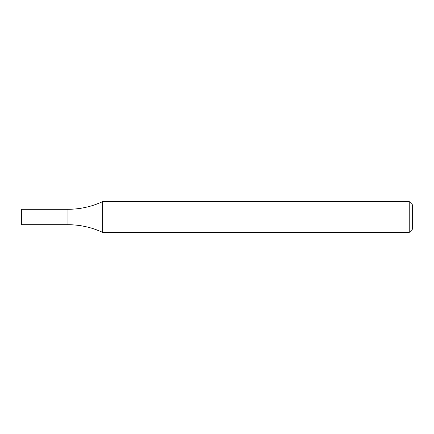 <?xml version="1.0" encoding="UTF-8"?>
<svg xmlns="http://www.w3.org/2000/svg" width="434" height="434" viewBox="0 0 434 434"><rect width="100%" height="100%" fill="white"/><g stroke="black" fill="none" stroke-linecap="round" stroke-linejoin="round"><path stroke-width="0.65" d="M409.219 201.582L412.3 204.664L412.3 229.336L409.219 232.418L409.219 201.582L102.717 201.582C91.693 206.687 80.106 209.259 67.954 209.291L67.954 224.709C80.106 224.741 91.693 227.313 102.717 232.418L102.717 201.582M409.219 232.418L102.717 232.418M67.954 209.291L67.954 224.709L21.7 224.709L21.7 209.291L67.954 209.291"/></g></svg>
